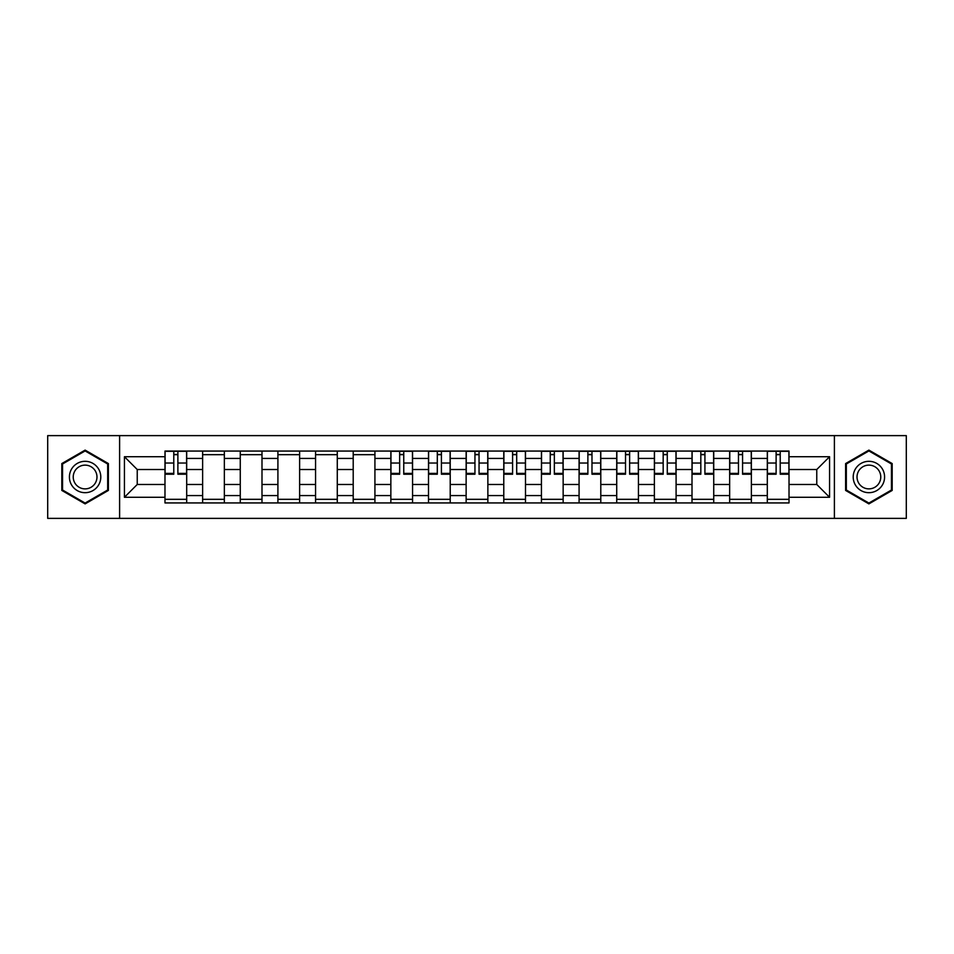 <?xml version="1.0" encoding="UTF-8"?>
<svg xmlns="http://www.w3.org/2000/svg" width="954" height="954" viewBox="0 0 954 954"><rect width="100%" height="100%" fill="white"/><g stroke="black" fill="none" stroke-linecap="round" stroke-linejoin="round"><path stroke-width="1.43" d="M834.392 518.38L906.3 518.38L906.3 435.62L47.7 435.62L47.7 518.38L834.392 518.38L834.392 435.62M202.63 502.937L202.63 458.421L186.698 458.421L186.698 502.937M186.698 458.421L186.698 451.063M202.63 458.421L202.63 451.063M224.345 451.063L224.345 502.937M240.265 502.937L240.265 451.063M261.992 451.063L261.992 502.937M277.912 502.937L277.912 451.063M299.628 451.063L299.628 502.937M315.559 502.937L315.559 451.063M337.275 451.063L337.275 502.937M353.207 502.937L353.207 451.063M374.922 451.063L374.922 502.937M390.854 502.937L390.854 451.063M412.569 451.063L412.569 502.937M428.501 502.937L428.501 451.063M450.216 451.063L450.216 502.937M466.136 502.937L466.136 451.063M487.864 451.063L487.864 502.937M503.784 502.937L503.784 451.063M525.499 451.063L525.499 502.937M541.431 502.937L541.431 451.063M563.146 451.063L563.146 502.937M579.078 502.937L579.078 451.063M600.793 451.063L600.793 502.937M616.725 502.937L616.725 451.063M638.441 451.063L638.441 502.937M654.372 502.937L654.372 451.063M676.088 451.063L676.088 502.937M692.008 502.937L692.008 451.063M713.735 451.063L713.735 502.937M729.655 502.937L729.655 451.063M751.37 451.063L751.37 502.937M767.302 502.937L767.302 451.063M767.302 484.477L751.37 484.477M729.655 484.477L713.735 484.477M692.008 484.477L676.088 484.477M654.372 484.477L638.441 484.477M616.725 484.477L600.793 484.477M579.078 484.477L563.146 484.477M541.431 484.477L525.499 484.477M503.784 484.477L487.864 484.477M466.136 484.477L450.216 484.477M428.501 484.477L412.569 484.477M390.854 484.477L374.922 484.477M353.207 484.477L337.275 484.477M315.559 484.477L299.628 484.477M277.912 484.477L261.992 484.477M240.265 484.477L224.345 484.477M202.63 484.477L186.698 484.477M767.302 469.523L751.37 469.523M729.655 469.523L713.735 469.523M692.008 469.523L676.088 469.523M654.372 469.523L638.441 469.523M616.725 469.523L600.793 469.523M579.078 469.523L563.146 469.523M541.431 469.523L525.499 469.523M503.784 469.523L487.864 469.523M466.136 469.523L450.216 469.523M428.501 469.523L412.569 469.523M390.854 469.523L374.922 469.523M353.207 469.523L337.275 469.523M315.559 469.523L299.628 469.523M277.912 469.523L261.992 469.523M240.265 469.523L224.345 469.523M202.63 469.523L186.698 469.523M137.233 484.477L164.982 484.477L164.982 469.523L137.233 469.523L137.233 484.477L124.437 497.272L124.437 456.727L164.982 456.727L164.982 469.523M789.018 469.523L789.018 484.477L816.767 484.477L816.767 469.523L789.018 469.523L789.018 451.063L164.982 451.063L164.982 456.727M789.018 456.727L829.563 456.727L829.563 497.272L789.018 497.272L789.018 484.477M164.982 484.477L164.982 502.937L789.018 502.937L789.018 497.272M164.982 497.272L124.437 497.272M119.608 518.38L119.608 435.62M108.386 463.561L85.109 450.109L61.819 463.561L61.819 490.439L85.109 503.891L108.386 490.439L108.386 463.561M892.181 463.561L868.891 450.109L845.614 463.561L845.614 490.439L868.891 503.891L892.181 490.439L892.181 463.561M186.698 499.324L164.982 499.324M173.783 454.676L177.885 454.676M224.345 499.324L202.63 499.324M202.63 454.676L224.345 454.676M261.992 499.324L240.265 499.324M240.265 454.676L261.992 454.676M299.628 499.324L277.912 499.324M277.912 454.676L299.628 454.676M337.275 499.324L315.559 499.324M315.559 454.676L337.275 454.676M374.922 499.324L353.207 499.324M353.207 454.676L374.922 454.676M412.569 499.324L390.854 499.324M399.654 454.676L403.757 454.676M450.216 499.324L428.501 499.324M437.302 454.676L441.404 454.676M487.864 499.324L466.136 499.324M474.949 454.676L479.051 454.676M525.499 499.324L503.784 499.324M512.596 454.676L516.698 454.676M563.146 499.324L541.431 499.324M550.243 454.676L554.346 454.676M600.793 499.324L579.078 499.324M587.879 454.676L591.981 454.676M638.441 499.324L616.725 499.324M625.526 454.676L629.628 454.676M676.088 499.324L654.372 499.324M663.173 454.676L667.275 454.676M713.735 499.324L692.008 499.324M700.82 454.676L704.923 454.676M751.37 499.324L729.655 499.324M738.468 454.676L742.57 454.676M789.018 499.324L767.302 499.324M776.115 454.676L780.217 454.676M124.437 456.727L137.233 469.523M816.767 484.477L829.563 497.272M816.767 469.523L829.563 456.727M177.885 474.221L177.885 451.302L186.579 451.302L186.579 474.221L177.885 474.221M173.783 454.438L177.885 454.438M173.783 451.302L165.102 451.302L165.102 474.221L173.783 474.221L173.783 451.302L177.885 451.302M71.514 484.847A15.681 15.681 0 0 0 92.943 490.583A15.681 15.681 0 0 0 98.691 469.153A15.681 15.681 0 0 0 77.262 463.417A15.681 15.681 0 0 0 71.514 484.847M74.817 482.939A11.877 11.877 0 0 0 91.047 487.279A11.877 11.877 0 0 0 95.388 471.061A11.877 11.877 0 0 0 79.17 466.721A11.877 11.877 0 0 0 74.817 482.939M85.109 450.944L107.671 463.978L107.671 490.022L85.109 503.056L62.547 490.022L62.547 463.978L85.109 450.944M855.309 484.847A15.681 15.681 0 0 0 876.738 490.583A15.681 15.681 0 0 0 882.486 469.153A15.681 15.681 0 0 0 861.057 463.417A15.681 15.681 0 0 0 855.309 484.847M858.612 482.939A11.877 11.877 0 0 0 874.83 487.279A11.877 11.877 0 0 0 879.183 471.061A11.877 11.877 0 0 0 862.953 466.721A11.877 11.877 0 0 0 858.612 482.939M868.891 450.944L891.453 463.978L891.453 490.022L868.891 503.056L846.329 490.022L846.329 463.978L868.891 450.944M403.757 474.221L403.757 451.302L412.45 451.302L412.45 474.221L403.757 474.221M399.654 454.438L403.757 454.438M399.654 451.302L390.973 451.302L390.973 474.221L399.654 474.221L399.654 451.302L403.757 451.302M441.404 474.221L441.404 451.302L450.097 451.302L450.097 474.221L441.404 474.221M437.302 454.438L441.404 454.438M437.302 451.302L428.62 451.302L428.62 474.221L437.302 474.221L437.302 451.302L441.404 451.302M479.051 474.221L479.051 451.302L487.744 451.302L487.744 474.221L479.051 474.221M474.949 454.438L479.051 454.438M474.949 451.302L466.256 451.302L466.256 474.221L474.949 474.221L474.949 451.302L479.051 451.302M516.698 474.221L516.698 451.302L525.38 451.302L525.38 474.221L516.698 474.221M512.596 454.438L516.698 454.438M512.596 451.302L503.903 451.302L503.903 474.221L512.596 474.221L512.596 451.302L516.698 451.302M554.346 474.221L554.346 451.302L563.027 451.302L563.027 474.221L554.346 474.221M550.243 454.438L554.346 454.438M550.243 451.302L541.55 451.302L541.55 474.221L550.243 474.221L550.243 451.302L554.346 451.302M591.981 474.221L591.981 451.302L600.674 451.302L600.674 474.221L591.981 474.221M587.879 454.438L591.981 454.438M587.879 451.302L579.197 451.302L579.197 474.221L587.879 474.221L587.879 451.302L591.981 451.302M629.628 474.221L629.628 451.302L638.321 451.302L638.321 474.221L629.628 474.221M625.526 454.438L629.628 454.438M625.526 451.302L616.844 451.302L616.844 474.221L625.526 474.221L625.526 451.302L629.628 451.302M667.275 474.221L667.275 451.302L675.969 451.302L675.969 474.221L667.275 474.221M663.173 454.438L667.275 454.438M663.173 451.302L654.492 451.302L654.492 474.221L663.173 474.221L663.173 451.302L667.275 451.302M704.923 474.221L704.923 451.302L713.604 451.302L713.604 474.221L704.923 474.221M700.82 454.438L704.923 454.438M700.82 451.302L692.127 451.302L692.127 474.221L700.82 474.221L700.82 451.302L704.923 451.302M742.57 474.221L742.57 451.302L751.251 451.302L751.251 474.221L742.57 474.221M738.468 454.438L742.57 454.438M738.468 451.302L729.774 451.302L729.774 474.221L738.468 474.221L738.468 451.302L742.57 451.302M780.217 474.221L780.217 451.302L788.898 451.302L788.898 474.221L780.217 474.221M776.115 454.438L780.217 454.438M776.115 451.302L767.421 451.302L767.421 474.221L776.115 474.221L776.115 451.302L780.217 451.302M729.655 458.421L713.735 458.421M692.008 458.421L676.088 458.421M654.372 458.421L638.441 458.421M616.725 458.421L600.793 458.421M579.078 458.421L563.146 458.421M541.431 458.421L525.499 458.421M503.784 458.421L487.864 458.421M466.136 458.421L450.216 458.421M428.501 458.421L412.569 458.421M390.854 458.421L374.922 458.421M353.207 458.421L337.275 458.421M315.559 458.421L299.628 458.421M277.912 458.421L261.992 458.421M240.265 458.421L224.345 458.421M767.302 458.421L751.37 458.421M729.655 495.579L713.735 495.579M692.008 495.579L676.088 495.579M654.372 495.579L638.441 495.579M616.725 495.579L600.793 495.579M579.078 495.579L563.146 495.579M541.431 495.579L525.499 495.579M503.784 495.579L487.864 495.579M466.136 495.579L450.216 495.579M428.501 495.579L412.569 495.579M390.854 495.579L374.922 495.579M353.207 495.579L337.275 495.579M315.559 495.579L299.628 495.579M277.912 495.579L261.992 495.579M240.265 495.579L224.345 495.579M202.63 495.579L186.698 495.579M767.302 495.579L751.37 495.579M177.885 473.399L186.579 473.399M177.885 463.024L186.579 463.024M165.102 473.399L173.783 473.399M165.102 463.024L173.783 463.024M403.757 473.399L412.45 473.399M403.757 463.024L412.45 463.024M390.973 473.399L399.654 473.399M390.973 463.024L399.654 463.024M441.404 473.399L450.097 473.399M441.404 463.024L450.097 463.024M428.62 473.399L437.302 473.399M428.62 463.024L437.302 463.024M479.051 473.399L487.744 473.399M479.051 463.024L487.744 463.024M466.256 473.399L474.949 473.399M466.256 463.024L474.949 463.024M516.698 473.399L525.38 473.399M516.698 463.024L525.38 463.024M503.903 473.399L512.596 473.399M503.903 463.024L512.596 463.024M554.346 473.399L563.027 473.399M554.346 463.024L563.027 463.024M541.55 473.399L550.243 473.399M541.55 463.024L550.243 463.024M591.981 473.399L600.674 473.399M591.981 463.024L600.674 463.024M579.197 473.399L587.879 473.399M579.197 463.024L587.879 463.024M629.628 473.399L638.321 473.399M629.628 463.024L638.321 463.024M616.844 473.399L625.526 473.399M616.844 463.024L625.526 463.024M667.275 473.399L675.969 473.399M667.275 463.024L675.969 463.024M654.492 473.399L663.173 473.399M654.492 463.024L663.173 463.024M704.923 473.399L713.604 473.399M704.923 463.024L713.604 463.024M692.127 473.399L700.82 473.399M692.127 463.024L700.82 463.024M742.57 473.399L751.251 473.399M742.57 463.024L751.251 463.024M729.774 473.399L738.468 473.399M729.774 463.024L738.468 463.024M780.217 473.399L788.898 473.399M780.217 463.024L788.898 463.024M767.421 473.399L776.115 473.399M767.421 463.024L776.115 463.024"/></g></svg>
